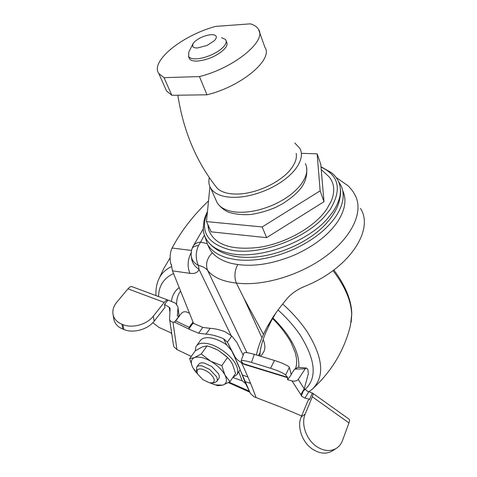 <?xml version="1.0" encoding="UTF-8"?>
<svg xmlns="http://www.w3.org/2000/svg" width="477" height="477" viewBox="0 0 477 477"><rect width="100%" height="100%" fill="white"/><g stroke="black" fill="none" stroke-linecap="round" stroke-linejoin="round"><path stroke-width="0.72" d="M260.806 356.331L263.328 352.539C265.427 349.242 265.367 344.901 263.155 339.523M259.899 356.057L260.013 353.642M180.36 291.399L180.598 291.083L180.36 291.399C177.784 294.971 176.544 299.276 176.651 304.302M243.055 375.232L247.933 377.045M221.59 37.689L225.359 39.364L225.794 39.937C226.831 41.827 225.961 44.23 223.194 47.157C220.356 50.019 216.433 52.589 211.43 54.867C205.998 57.246 200.978 58.564 196.369 58.826C192.523 58.969 189.965 58.272 188.701 56.739L188.761 52.237L192.702 44.212M226.229 41.624L226.664 42.197C227.696 44.093 226.837 46.507 224.077 49.435C216.665 56.089 207.739 59.971 197.299 61.086C193.209 61.223 190.585 60.424 189.435 58.695L189.047 57.765M192.821 46.716L192.833 43.944L194.455 41.863C199.052 37.862 204.55 35.471 210.935 34.69L213.517 34.773C216.952 35.542 217.25 37.498 214.406 40.652L207.042 45.434L197.645 47.944C195.236 48.058 193.626 47.646 192.821 46.716M294.822 143.011L299.997 148.532C302.835 154.28 301.381 161.071 295.621 168.894C289.372 176.878 280.166 183.693 268.002 189.351C254.474 195.296 241.833 197.919 230.087 197.222C220.374 196.369 213.905 193.334 210.667 188.111L210.13 187.115C208.777 184.247 208.509 181.069 209.325 177.569M296.205 153.391C297.058 157.994 295.382 163.092 291.173 168.685C281.317 182.077 255.887 194.02 237.045 194.056C228.024 194.115 221.441 192.219 217.303 188.355L215.097 185.547M209.922 186.662L206.487 221.59L211.198 231.852L266.601 237.653L323.978 201.699L320.788 164.386L317.151 153.856L301.714 153.332M323.978 201.699L320.145 190.836L317.151 153.856M266.601 237.653L262.177 226.951L320.145 190.836M206.487 221.59L262.177 226.951M199.446 76.588C234.314 67.907 267.042 40.795 258.498 29.353C257.02 26.825 254.307 24.989 250.365 23.85L215.682 26.384C182.482 35.238 149.939 61.175 158.805 73.53L164.04 77.656L199.446 76.588L206.988 94.798C241.469 86.498 273.565 59.279 264.926 47.378L258.498 29.353M158.805 73.53L166.551 90.976L171.821 95.293L206.988 94.798M171.821 95.293L164.04 77.656M153.296 316.191L154.131 321.182C147.858 329.494 133.256 333.548 123.937 329.518L122.893 324.616C132.266 328.623 146.97 324.521 153.296 316.191L164.213 302.4L127.973 288.829C129.631 286.933 131.002 286.218 132.075 286.695L132.093 286.707M127.973 288.829L116.829 302.144C113.502 306.264 112.268 310.479 113.115 314.79C114.164 319.089 117.115 322.237 121.975 324.247L122.726 329.035C117.897 327.013 114.957 323.853 113.908 319.554L113.115 314.79M304.296 388.648L301.309 395.993L301.023 394.217L304.243 388.856L308.327 373.771L307.933 369.502L306.562 368.059L305.208 368.799L294.631 369.144L298.059 367.302L306.377 368.041M300.921 394.771L291.996 380.92C294.798 381.469 296.879 380.974 298.226 379.436L305.208 368.799M287.643 377.706L243.306 364.082L243.192 363.659L287.565 377.295L287.542 379.71L291.238 374.785L289.408 367.296L285.592 374.988C283.356 373.014 278.353 370.772 270.578 368.274L251.445 362.419C245.309 360.618 241.857 360.099 241.094 360.874L243.192 363.659M301.619 415.944L279.82 406.738L254.068 396.786L250.634 393.763L245.577 383.514L242.203 380.819L232.83 377.486M190.079 329.649L174.51 322.154L175.697 320.878L189.107 327.323L188.874 328.82L190.079 329.649L198.599 333.19L205.951 334.138C211.233 334.419 217.107 335.957 223.564 338.748L227.392 342.116L235.298 357.464L237.832 360.123L241.469 362.711C247.187 374.85 252.065 386.489 256.101 397.633M189.518 313.323L187.02 312.137C184.837 311.326 183.001 311.719 181.504 313.306L178.756 316.579L177.343 315.732L177.396 316.084M154.131 321.182L164.959 307.421L164.517 304.445L169.21 307.254L170.104 308.339L169.573 319.238C170.027 320.902 171.154 321.856 172.96 322.094L176.955 349.599L173.98 346.845L173.419 344.954M179.078 316.323L177.885 306.8L175.554 303.199L167.982 300.057C166.92 299.836 165.668 300.617 164.213 302.4M291.208 374.242L294.631 369.144M291.996 380.92L287.542 379.71M332.797 450.646L332.129 451.069C326.113 454.354 319.56 453.705 312.459 449.119C302.15 442.274 296.813 426.76 301.172 417.011L305.191 414.012L312.31 396.781C313.139 394.712 313.246 393.507 312.644 393.167L307.176 391.045L304.32 388.677M231.601 350.673L226.575 344.77L223.564 338.748M239.853 370.188L240.134 369.693L245.577 383.514M312.823 393.298L349.021 419.14C349.73 419.557 349.713 420.815 348.973 422.926L312.31 396.781M270.578 368.274L274.496 360.475C281.048 362.538 285.783 364.571 288.686 366.569L289.408 367.296M243.848 353.224L243.95 352.944C244.737 352.115 248.189 352.586 254.313 354.363L251.445 362.419M243.169 355.121L236.813 342.361L231.762 336.005L224.864 331.676C219.509 329.661 214.614 328.546 210.172 328.343L202.832 327.443L193.113 323.162L192.732 322.488L193.036 322.082M230.2 347.769L231.9 351.287C236.92 361.727 239.669 367.862 240.134 369.693M305.191 414.012C300.85 423.809 306.174 439.466 316.454 446.418C323.537 451.081 330.072 451.779 336.07 448.511C339.034 446.693 341.18 444.015 342.51 440.474L348.973 422.926M312.268 393.137L309.716 399.219L308.035 400.507L301.172 417.011M122.893 324.616L121.975 324.247M122.726 329.035L123.937 329.518M274.496 360.475L254.313 354.363M188.874 328.82L193.113 323.162M189.107 327.323L192.732 322.488M175.697 320.878L179.364 316.096M176.955 349.599L191.271 356.391M287.565 377.295L285.592 374.988M243.246 363.754L241.469 362.711M301.309 395.993L304.94 398.134L309.716 399.219M174.51 322.154L172.96 322.094M152.819 322.69L159.062 327.472L171.654 333.143M174.445 322.202L178.756 316.579M177.969 308.16L177.343 315.732M164.517 304.445L167.982 300.057M342.713 190.663C346.886 199.72 345.121 210.172 337.412 222.02C328.319 235.042 314.307 245.917 295.376 254.629C270.841 264.95 249.083 267.752 230.105 263.036C220.463 260.269 213.714 255.732 209.85 249.417L207.698 244.749M338.449 181.409L340.96 185.475C345.187 194.503 343.398 204.955 335.605 216.838C326.453 229.848 312.363 240.736 293.343 249.489C272.886 258.278 253.83 261.682 236.175 259.703L227.851 258.087C218.192 255.362 211.436 250.854 207.59 244.576L204.43 235.191M321.23 169.573L329.19 176.907C334.443 183.454 335.128 191.539 331.247 201.157L326.662 209.296C314.719 226.951 285.681 243.449 259.118 247.342C231.357 250.526 214.602 244.826 208.843 230.242L208.115 227.094M320.991 166.765L331.402 172.638C335.587 175.947 338.342 180.008 339.678 184.82C341.788 192.923 339.523 201.926 332.874 211.842L327.687 218.394C306.723 242.93 258.492 260.001 229.896 253.442C220.535 251.504 213.535 247.945 208.908 242.769C205.712 239.126 203.858 234.988 203.357 230.343L203.232 226.802M328.892 220.463L326.262 223.504C309.651 242.131 276.368 256.876 249.888 257.347C242.972 257.538 236.723 256.924 231.142 255.523M321.021 167.099C339.093 175.5 342.122 189.649 330.108 209.564L325.064 215.896C304.69 239.615 258.027 256.155 230.296 249.906C207.28 243.795 199.654 231.244 207.406 212.253M237.719 264.592C234.529 270.829 234.07 276.982 236.348 283.052C222.962 281.597 213.404 277.423 207.686 270.531C205.611 267.961 202.528 266.267 198.432 265.445L199.028 269.41C197.728 272.629 194.694 273.941 189.924 273.345L172.471 270.841L171.297 264.18L170.772 264.109C169.597 257.777 170.039 252.422 172.102 248.046L191.533 250.431M354.715 194.491L354.715 194.497C363.784 209.85 353.862 234.559 327.866 254.688C301.917 274.812 263.537 286.599 236.348 283.052L243.89 298.173L263.477 334.383L267.001 327.174L273.053 317.05C277.083 311.058 282.062 304.559 288.001 297.547C292.568 292.687 298.501 288.818 305.805 285.932C349.647 268.044 374.338 229.705 360.523 208.485L360.511 208.467M198.492 245.548C194.866 245.852 192.684 246.979 191.939 248.928L192.952 246.46C194.324 243.896 196.882 242.447 200.632 242.101L198.492 245.548C195.504 252.506 195.487 259.136 198.432 265.445C195.069 263.686 192.887 261.426 191.891 258.653L191.611 257.61M191.581 257.485L191.891 258.653M191.462 256.924C191.599 261.945 194.121 266.106 199.028 269.41L231.011 335.337M191.217 252.56C187.568 259.649 187.139 266.577 189.924 273.345M208.521 200.895C193.096 215.58 180.962 231.297 172.102 248.046M259.726 356.003L260.108 352.789C260.657 346.928 262.702 339.821 266.244 331.473L271.341 320.771L275.956 312.858M172.471 270.841L193.596 323.484M256.429 355.007C257.425 349.921 259.279 344.173 261.986 337.77L263.477 334.383M195.236 350.947L195.916 346.69L200.28 340.62C202.296 337.919 206.064 337.066 211.591 338.062C216.624 339.099 221.775 341.46 227.058 345.133M196.262 346.117C198.265 343.44 202.027 342.617 207.561 343.643C217.983 345.545 231.864 355.914 236.103 364.971C238.071 369.085 238.291 372.352 236.753 374.773L232.895 377.385M196.59 370.832L196.697 367.111C197.681 365.799 199.553 365.43 202.331 366.002L209.642 369.389L216.415 376.538C217.452 378.595 217.59 380.211 216.838 381.403L214.37 382.745L213.237 382.804M196.697 367.111L198.754 364.243C199.738 362.925 201.616 362.544 204.389 363.11L211.687 366.479L218.442 373.622C219.468 375.673 219.605 377.295 218.842 378.488L216.838 381.403M197.239 370.212C197.991 369.007 199.565 368.655 201.962 369.156C207.006 370.665 210.852 373.545 213.505 377.79C214.865 380.682 214.316 382.375 211.854 382.876L209.117 382.667L202.755 379.573L197.728 374.147L197.031 372.352L197.239 370.212M196.089 372.376L193.74 369.216M197.752 374.195L192.839 367.66C190.406 362.729 190.889 359.408 194.3 357.696L201.264 353.964L207.084 345.891L202.278 346.946L195.427 350.684L189.649 358.615L194.3 357.696M192.428 366.825L189.649 358.615M201.264 353.964L210.786 361.274L221.817 365.65L224.894 374.904L229.974 381.695L222.807 385.124L217.852 385.72L212.092 383.8M229.974 381.695L235.531 373.497L232.579 364.386L230.391 360.749L227.523 357.44L218.448 350.446L226.682 356.617M221.817 365.65L227.523 357.44M214.227 348.359L218.448 350.446M217.977 350.184L210.912 347.059L207.084 345.891M231.834 363.003L232.382 363.993M225.096 375.298C227.38 380.312 226.7 383.562 223.051 385.04M210.786 361.274C217.303 365.185 222.002 369.729 224.894 374.904M194.562 357.595C198.498 356.337 203.751 357.476 210.315 361.006M222.807 385.124L215.467 384.897L209.802 382.81M298.739 367.362C299.133 363.414 298.632 359.062 297.243 354.298C293.635 342.468 285.514 330.346 272.892 317.932M179.179 287.548C174.689 290.994 172.114 295.621 171.446 301.44M245.816 381.833L250.61 383.419M303.622 390.705C317.449 379.483 316.281 360.91 300.122 334.991C294.267 326.399 286.915 318.064 278.061 309.99M311.553 389.81L312.602 388.874C324.974 376.46 323.102 357.327 306.985 331.479C300.593 322.011 292.496 312.852 282.694 304.004M229.085 382.214L249.28 391.152M173.55 273.53C163.772 278.169 158.769 285.842 158.549 296.557M171.44 266.583C165.072 269.726 160.695 274.263 158.298 280.196C156.408 285.025 155.633 290.159 155.985 295.603M308.905 391.82L312.602 388.874C331.795 371.249 344.418 350.07 350.482 325.35L351.704 314.367C351.197 300.85 344.966 286.266 333.018 270.602M305.369 163.575C308.237 169.436 306.854 176.293 301.22 184.146C295.096 192.159 286.033 198.963 274.025 204.555C260.889 210.333 248.547 212.867 236.991 212.152C227.082 211.257 220.457 208.097 217.118 202.677L215.854 199.815M298.226 379.436L304.243 388.856M250.115 392.875L233.808 355.085M169.919 312.047L169.21 307.254M304.612 389.023L303.706 390.514M242.203 380.819L238.727 371.857M227.422 342.164L231.762 336.005M205.951 334.138L210.172 328.343M198.599 333.19L202.832 327.443M304.94 398.134L308.774 391.772M212.271 252.721C206.809 258.522 205.283 264.455 207.686 270.531L246.931 352.64M204.4 235.101L200.632 242.101L207.036 243.604M267.001 327.174L271.341 320.771M261.986 337.77L243.89 298.173M258.254 355.556L260.108 352.789M295.722 367.952C297.099 363.856 296.932 358.758 295.227 352.658L291.22 342.891C290.231 340.351 281.621 326.93 272.528 318.57M170.891 332.773L171.786 334.043M228.411 382.59L249.775 392.166M351.776 313.21C351.31 299.908 345.336 285.496 333.846 269.988M351.185 322.166L351.793 313.723M158.298 280.196L163.683 268.658L170.116 257.848M226.164 40.903L226.664 42.197M188.504 56.465L189.435 58.695M306.461 166.539C308.708 183.633 298.375 193.245 282.754 203.649L275.623 207.388C267.716 210.762 259.506 213.124 250.985 214.471C242.68 215.097 235.078 214.292 228.185 212.062C223.486 209.767 219.796 206.636 217.118 202.677L210.667 188.111M177.832 95.209C183.484 131.479 196.643 162.532 217.303 188.355M234.118 355.681L240.134 369.723M177.969 307.438L179.167 316.251M227.392 342.116L231.589 350.678M169.573 319.238L173.503 345.527M243.95 352.944L241.106 360.851M167.904 300.039L132.075 286.701M336.076 448.517L332.129 451.075M209.85 249.417L207.59 244.576M207.787 224.423L208.843 230.242M340.393 189.19C340.942 192.422 340.399 197.013 338.753 202.958C336.428 210.047 332.266 216.898 326.262 223.504M208.908 242.769C212.009 246.412 215.914 249.405 220.624 251.761C229.085 255.761 238.84 257.628 249.888 257.347M207.483 211.424C204.299 218.257 204.663 218.52 203.828 221.692L203.274 229.419M354.703 194.479L353.63 192.607C353.517 192.642 353.994 192.368 348.443 186.048L336.088 177.42M191.939 248.928C190.913 252.744 190.895 255.982 191.885 258.647M203.25 228.954L192.952 246.46M236.759 374.773L240.14 369.764M211.854 382.876L214.37 382.745M196.327 369.937L197.031 372.352M217.208 385.535L215.467 384.897"/></g></svg>
